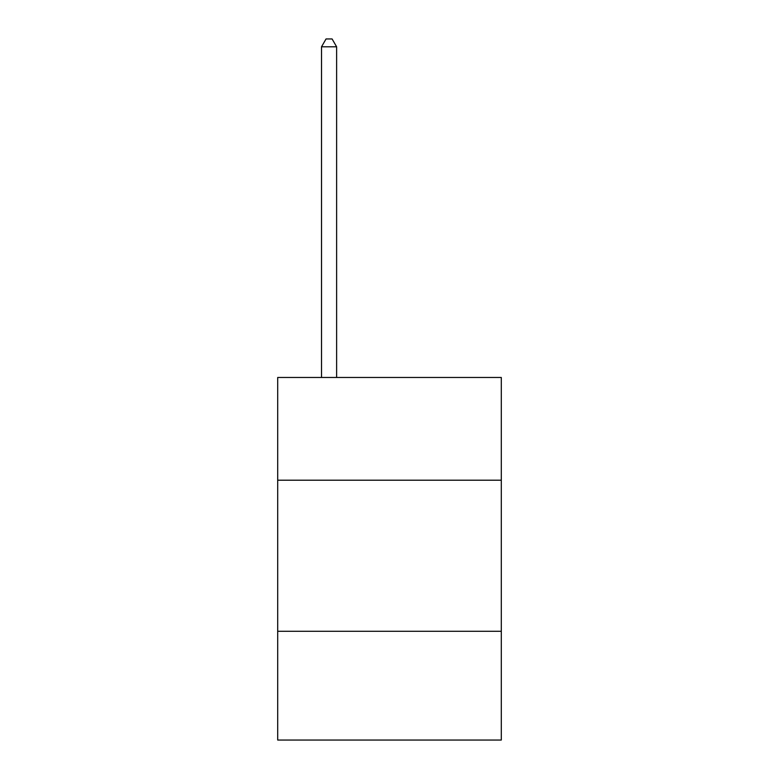 <?xml version="1.0" encoding="UTF-8"?>
<svg xmlns="http://www.w3.org/2000/svg" width="779" height="779" viewBox="0 0 779 779"><rect width="100%" height="100%" fill="white"/><g stroke="black" fill="none" stroke-linecap="round" stroke-linejoin="round"><path stroke-width="1.17" d="M277.704 480.205L501.296 480.205L501.296 377.474L277.704 377.474L277.704 740.05L501.296 740.05L501.296 631.282L277.704 631.282M501.296 631.282L501.296 480.205M336.625 377.474L336.625 46.808L321.513 46.808L321.513 377.474M321.513 46.808L326.05 38.95L332.088 38.95L336.625 46.808"/></g></svg>
